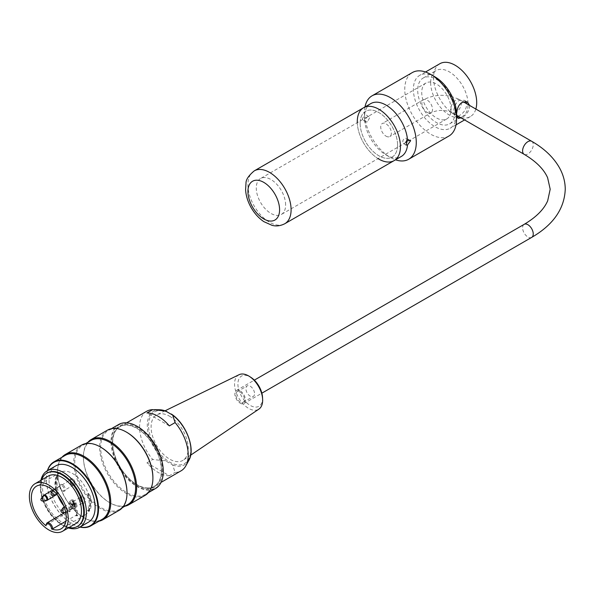 <?xml version="1.0" encoding="UTF-8"?>
<svg xmlns="http://www.w3.org/2000/svg" width="595" height="595" viewBox="0 0 595 595"><rect width="100%" height="100%" fill="white"/><g stroke="black" fill="none" stroke-linecap="round" stroke-linejoin="round"><path stroke-width="0.45" stroke-dasharray="2.98 2.23" d="M363.605 107.747A30.523 17.619 -120 0 0 363.605 142.993A30.523 17.619 -120 0 0 394.121 160.613M455.123 111.748A26.455 15.269 -120 0 0 443.572 85.13A26.455 15.269 -120 0 0 423.186 78.042A26.455 15.269 -120 0 0 423.186 108.588A26.455 15.269 -120 0 0 449.641 123.857A26.455 15.269 -120 0 0 455.123 111.748M397.564 144.979A26.455 15.269 -120 0 0 386.021 118.36A26.455 15.269 -120 0 0 365.635 111.272A26.455 15.269 -120 0 0 365.635 141.818A26.455 15.269 -120 0 0 392.09 157.087A26.455 15.269 -120 0 0 397.564 144.979M285.63 204.955A20.758 11.982 -120 0 0 276.571 184.071A20.758 11.982 -120 0 0 260.573 178.507A20.758 11.982 -120 0 0 260.573 202.471A20.758 11.982 -120 0 0 281.331 214.453A20.758 11.982 -120 0 0 285.63 204.955M451.092 109.428A20.758 11.982 -120 0 0 442.033 88.536A20.758 11.982 -120 0 0 426.035 82.98A20.758 11.982 -120 0 0 426.035 106.944A20.758 11.982 -120 0 0 446.793 118.926A20.758 11.982 -120 0 0 451.092 109.428M68.373 527.906A32.554 18.795 60 0 1 40.906 480.329M88.387 522.231A32.554 18.795 60 0 1 55.833 503.43A32.554 18.795 60 0 1 55.833 465.84M41.464 480.009A30.687 17.716 -120 0 0 46.693 508.703A30.687 17.716 -120 0 0 68.938 527.587M75.773 523.637A27.467 15.857 60 0 1 62.036 522.276A27.467 15.857 60 0 1 44.09 498.067A27.467 15.857 60 0 1 48.307 476.06M107.457 430.155A37.641 21.732 -120 0 0 107.457 473.627A37.641 21.732 -120 0 0 145.098 495.36M124.846 506.233A37.641 21.732 60 0 1 110.023 502.879A37.641 21.732 60 0 1 83.404 456.774A37.641 21.732 60 0 1 87.911 442.264M81.56 445.112A37.641 21.732 -120 0 0 81.56 488.577A37.641 21.732 -120 0 0 119.201 510.309M98.948 521.183A37.641 21.732 60 0 1 84.126 517.836A37.641 21.732 60 0 1 57.507 471.731A37.641 21.732 60 0 1 62.014 457.22M47.555 470.615A36.526 21.085 -120 0 0 46.284 479.124A36.526 21.085 -120 0 0 72.107 523.853A36.526 21.085 -120 0 0 80.109 527.006M163.261 471.396A36.526 21.085 60 0 1 137.43 486.145A36.526 21.085 60 0 1 111.607 441.49A36.526 21.085 60 0 1 137.289 426.414M137.43 485.148A35.306 20.386 -120 0 0 162.398 470.734A35.306 20.386 -120 0 0 137.43 427.493A35.306 20.386 -120 0 0 112.47 441.906A35.306 20.386 -120 0 0 137.43 485.148L136.999 484.895A34.696 20.029 -120 0 0 161.528 470.734A34.696 20.029 -120 0 0 136.999 428.244A34.696 20.029 -120 0 0 112.47 442.405A34.696 20.029 -120 0 0 136.999 484.895L137.43 485.148M118.68 424.503A36.935 21.323 -120 0 0 113.02 454.097A36.935 21.323 -120 0 0 137.14 486.643A36.935 21.323 -120 0 0 155.607 488.473M126.534 432.171A36.935 21.323 -120 0 0 108.32 430.482A36.935 21.323 -120 0 0 108.32 473.129A36.935 21.323 -120 0 0 145.247 494.452A36.935 21.323 -120 0 0 152.9 477.83M79.961 527.096A36.935 21.323 60 0 1 72.397 524.024A36.935 21.323 60 0 1 46.284 478.789A36.935 21.323 60 0 1 47.399 470.704M65.153 455.406A36.935 21.323 -120 0 0 57.507 472.311A36.935 21.323 -120 0 0 83.62 517.538A36.935 21.323 -120 0 0 102.087 519.368M100.637 447.12A36.935 21.323 -120 0 0 82.422 445.439A36.935 21.323 -120 0 0 82.422 488.079A36.935 21.323 -120 0 0 119.35 509.402A36.935 21.323 -120 0 0 126.995 492.786M91.05 440.449A36.935 21.323 -120 0 0 83.404 457.362A36.935 21.323 -120 0 0 109.517 502.589A36.935 21.323 -120 0 0 127.985 504.419M47.273 472.943A30.687 17.716 -120 0 0 47.273 508.375A30.687 17.716 -120 0 0 77.952 526.092M244.389 400.457A6.106 3.525 60 0 1 243.214 402.294A6.106 3.525 60 0 1 237.108 398.769A6.106 3.525 60 0 1 237.108 391.726A6.106 3.525 60 0 1 242.21 393.801A6.106 3.525 60 0 1 244.389 400.457M254.459 394.641A6.106 3.525 60 0 1 253.284 396.478A6.106 3.525 60 0 1 247.178 392.953A6.106 3.525 60 0 1 247.178 385.91A6.106 3.525 60 0 1 252.28 387.985A6.106 3.525 60 0 1 254.459 394.641M262.536 397.438A17.434 10.063 60 0 1 262.306 401.03A17.434 10.063 60 0 1 248.323 404.154A17.434 10.063 60 0 1 237.978 382.585A17.434 10.063 60 0 1 250.978 377.416M239.078 374.709A19.866 11.469 -120 0 0 238.669 397.869A19.866 11.469 -120 0 0 258.937 409.092M169.657 416.277A26.247 15.158 60 0 1 186.659 438.924A26.247 15.158 60 0 1 183.305 460.121A26.247 15.158 60 0 1 156.537 445.291A26.247 15.158 60 0 1 157.08 414.693A26.247 15.158 60 0 1 169.657 416.277M146.712 411.257A34.391 19.851 -120 0 0 152.707 459.489L165.655 460.902L172.662 464.94L175.108 472.423A34.391 19.851 -120 0 0 181.096 470.816M169.352 425.901L146.95 412.967M169.352 475.747A34.391 19.851 60 0 1 146.95 462.813L169.352 475.747L175.108 472.423M146.95 462.813L152.707 459.489M148.2 487.96A34.391 19.851 60 0 1 136.999 484.65A34.391 19.851 60 0 1 114.538 454.342A34.391 19.851 60 0 1 119.803 426.786A34.391 19.851 60 0 1 154.194 446.644A34.391 19.851 60 0 1 154.194 486.353A34.391 19.851 60 0 1 148.2 487.96M73.029 505.267L73.029 503.437L73.892 503.935L73.892 506.762L70.671 504.902L70.671 503.898L73.029 505.267L73.609 504.932L73.609 503.102L74.472 503.601L74.472 506.427L71.244 504.567L71.244 503.571L73.609 504.932M74.955 503.318L71.965 501.592L71.965 504.419L72.828 504.917L72.828 503.087L74.092 503.816L74.092 506.91L74.955 507.409L74.955 503.318L75.535 502.991L72.538 501.258L72.538 504.084L73.401 504.582L73.401 502.753L74.672 503.489L74.672 506.576L75.535 507.074L75.535 502.991M70.671 503.898L71.244 503.571M70.671 504.902L71.244 504.567M73.892 506.762L74.472 506.427M73.892 503.935L74.472 503.601M73.029 503.437L73.609 503.102M72.828 504.917L73.401 504.582M71.965 504.419L72.538 504.084M72.828 503.087L73.401 502.753M74.092 503.816L74.672 503.489M74.092 506.91L74.672 506.576M74.955 507.409L75.535 507.074M71.965 501.592L72.538 501.258M73.549 507.743A4.582 2.64 -120 0 0 75.84 507.966A4.582 2.64 -120 0 0 75.84 502.678A4.582 2.64 -120 0 0 71.259 500.038A4.582 2.64 -120 0 0 70.56 503.705A4.582 2.64 -120 0 0 73.549 507.743M62.036 485.743A3.034 1.748 60 0 1 64.015 488.413A3.034 1.748 60 0 1 63.553 490.845A3.034 1.748 60 0 1 62.036 490.697A3.034 1.748 60 0 1 59.894 486.978A3.034 1.748 60 0 1 60.519 485.594A3.034 1.748 60 0 1 62.036 485.743M82.184 497.375A3.034 1.748 -120 0 0 80.667 497.219A3.034 1.748 -120 0 0 80.035 498.61A3.034 1.748 -120 0 0 82.184 502.321A3.034 1.748 -120 0 0 83.694 502.47A3.034 1.748 -120 0 0 84.163 500.045A3.034 1.748 -120 0 0 82.184 497.375M72.107 479.927A3.034 1.748 -120 0 0 70.597 479.778A3.034 1.748 -120 0 0 69.965 481.169A3.034 1.748 -120 0 0 72.107 484.88A3.034 1.748 -120 0 0 73.624 485.029A3.034 1.748 -120 0 0 74.092 482.597A3.034 1.748 -120 0 0 72.107 479.927M46.068 525.764L46.068 524.983A4.678 2.7 60 0 1 47.035 522.879M72.687 508.242A4.582 2.64 60 0 1 69.697 504.203A4.582 2.64 60 0 1 70.396 500.536A4.582 2.64 60 0 1 74.977 503.177A4.582 2.64 60 0 1 74.977 508.465A4.582 2.64 60 0 1 72.687 508.242M62.616 484.747A3.845 2.224 -120 0 0 59.894 486.316A3.845 2.224 -120 0 0 62.616 491.024A3.845 2.224 -120 0 0 65.331 489.454A3.845 2.224 -120 0 0 62.616 484.747M82.757 496.379A3.845 2.224 -120 0 0 80.035 497.948A3.845 2.224 -120 0 0 82.757 502.656A3.845 2.224 -120 0 0 85.479 501.087A3.845 2.224 -120 0 0 82.757 496.379M72.687 478.93A3.845 2.224 -120 0 0 69.965 480.5A3.845 2.224 -120 0 0 72.687 485.208A3.845 2.224 -120 0 0 75.401 483.638A3.845 2.224 -120 0 0 72.687 478.93M65.896 521.183L75.996 515.344A24.618 14.213 -120 0 0 76.51 515.523A24.618 14.213 -120 0 0 84.996 515.025A24.618 14.213 -120 0 0 88.536 511.157A24.618 14.213 -120 0 0 88.536 494.549A24.618 14.213 -120 0 0 60.378 472.378A24.618 14.213 -120 0 0 56.83 476.238A24.618 14.213 -120 0 0 56.83 492.853A24.618 14.213 -120 0 0 57.752 495.419M63.732 505.772A24.618 14.213 -120 0 0 68.864 511.105A24.618 14.213 -120 0 0 69.377 511.529L46.068 524.983M77.357 510.689L77.357 514.854L76.495 515.352L76.495 511.187L77.357 510.689L69.734 506.286L69.734 510.451A1.22 0.707 -120 0 1 69.63 510.867L68.767 511.365A1.22 0.707 -120 0 0 68.864 511.105A1.22 0.707 -120 0 0 68.871 510.949L69.734 510.451M76.495 511.187L68.871 506.784L69.734 506.286M76.495 515.352A1.22 0.707 -120 0 0 76.51 515.523A1.22 0.707 -120 0 0 76.606 515.887L77.469 515.389A25.027 14.451 60 0 1 76.859 515.188L76.859 514.883A4.678 2.7 -120 0 0 74.814 510.175A4.678 2.7 -120 0 0 71.207 508.918A4.678 2.7 -120 0 0 70.24 511.06L70.24 511.365A25.027 14.451 60 0 1 69.63 510.867M69.377 511.529A4.678 2.7 -120 0 0 69.377 511.559L70.24 511.365M76.859 515.188L75.996 515.382A4.678 2.7 -120 0 0 75.996 515.344M56.518 492.675L57.864 493.448A23.302 13.454 60 0 1 57.864 476.84L58.726 476.342A23.302 13.454 -120 0 0 58.726 492.95L57.38 492.177A25.027 14.451 60 0 1 57.38 475.561L56.518 476.06A25.027 14.451 -120 0 0 56.518 492.675L57.38 492.177M57.864 493.448L58.726 492.95M87.502 510.562L88.365 510.064A23.302 13.454 -120 0 0 88.365 493.448L89.719 494.229A25.027 14.451 60 0 1 89.719 510.845L88.856 511.343L87.502 510.562A23.302 13.454 -120 0 0 87.502 493.947L88.365 493.448M68.871 506.784L68.871 510.949M57.38 475.561L58.726 476.342M57.864 476.84L56.518 476.06M89.719 510.845L88.365 510.064M87.502 493.947L88.856 494.728L89.719 494.229M88.856 511.343A25.027 14.451 -120 0 0 88.856 494.728M77.357 514.854A1.22 0.707 -120 0 0 77.469 515.389M75.996 515.687A25.027 14.451 -120 0 0 76.606 515.887M68.767 511.365A25.027 14.451 -120 0 0 69.377 511.864M386.058 136.173A7.527 4.343 -120 0 0 389.822 136.545A7.527 4.343 -120 0 0 389.822 127.851A7.527 4.343 -120 0 0 382.295 123.507A7.527 4.343 -120 0 0 381.135 129.539A7.527 4.343 -120 0 0 386.058 136.173M240.164 403.157A7.527 4.343 -120 0 0 243.928 403.529A7.527 4.343 -120 0 0 243.928 394.835A7.527 4.343 -120 0 0 236.401 390.491A7.527 4.343 -120 0 0 235.241 396.523A7.527 4.343 -120 0 0 240.164 403.157M469.693 105.494C469.366 111.101 466.525 115.252 461.177 117.959M465.721 101.448L464.383 100.31L459.087 100.421C455.48 103.433 453.68 107.487 453.68 112.581L455.026 116.523L456.871 116.657M458.135 116.204C463.542 113.533 466.435 109.406 466.815 103.828M434.975 76.859A30.523 17.619 -120 0 0 419.713 75.349A30.523 17.619 -120 0 0 413.391 89.324A30.523 17.619 -120 0 0 426.719 120.041A30.523 17.619 -120 0 0 450.237 128.215A30.523 17.619 -120 0 0 456.558 114.24M439.861 63.717A30.523 17.619 -120 0 0 433.539 77.692A30.523 17.619 -120 0 0 446.86 108.409A30.523 17.619 -120 0 0 470.377 116.583A30.523 17.619 -120 0 0 475.851 109.049M406.749 140.576L406.221 138.144C403.239 138.769 402.22 140.532 403.172 143.432L404.637 143.246L405.738 142.317M370.797 103.597A30.523 17.619 -120 0 0 364.586 115.133L362.318 118.814L363.002 120.242L364.586 120.123L364.475 112.581A36.63 21.145 -120 0 0 390.372 157.437A36.63 21.145 -120 0 0 395.511 159.81M367.479 121.789L365.888 121.908L365.196 120.473C365.865 117.765 367.115 116.479 368.937 116.62L369.51 117.981L367.479 121.789M357.298 122.667A30.523 17.619 -120 0 0 378.048 158.612M364.586 120.123A30.523 17.619 -120 0 0 386.058 154.945A30.523 17.619 -120 0 0 401.32 156.455M364.988 106.944A36.63 21.145 -120 0 0 364.475 112.581M448.972 135.995A36.63 21.145 60 0 1 420.747 126.185A36.63 21.145 60 0 1 404.764 89.324A36.63 21.145 60 0 1 412.35 72.553M360.161 123.381A26.455 15.269 -120 0 0 371.704 150A26.455 15.269 -120 0 0 392.09 157.087A26.455 15.269 -120 0 0 392.09 126.542A26.455 15.269 -120 0 0 365.635 111.272A26.455 15.269 -120 0 0 360.161 123.381M430.661 82.675A26.455 15.269 -120 0 0 442.204 109.294A26.455 15.269 -120 0 0 462.59 116.382A26.455 15.269 -120 0 0 462.59 85.836A26.455 15.269 -120 0 0 436.135 70.567A26.455 15.269 -120 0 0 430.661 82.675M254.251 170.877A30.523 17.619 -120 0 0 254.251 206.123A30.523 17.619 -120 0 0 284.774 223.742M148.579 425.544A29.817 17.21 60 0 1 166.28 411.733A29.817 17.21 60 0 1 190.623 447.209A29.817 17.21 60 0 1 170.787 462.672A29.817 17.21 60 0 1 148.579 425.544M159.661 409.777A30.918 17.85 -120 0 0 147.523 429.136A30.918 17.85 -120 0 0 165.655 460.902M172.662 464.94A30.918 17.85 -120 0 0 188.853 460.337M42.52 501.072A1.421 0.818 60 0 1 41.308 500.187A1.421 0.818 60 0 1 41.152 498.692M62.668 512.704A1.421 0.818 60 0 1 61.449 511.819A1.421 0.818 60 0 1 61.292 510.324M52.598 495.256A1.421 0.818 60 0 1 51.378 494.371A1.421 0.818 60 0 1 51.222 492.876M43.063 495.985A2.863 1.651 -120 0 0 43.383 498.989A2.863 1.651 -120 0 0 45.822 500.767M63.204 507.609A2.863 1.651 -120 0 0 63.524 510.622A2.863 1.651 -120 0 0 65.971 512.399A2.863 1.651 -120 0 0 66.975 510.964A2.863 1.651 -120 0 0 64.959 507.461A2.863 1.651 -120 0 0 64.267 507.2M56.785 494.237A2.863 1.651 -120 0 0 54.881 490.012A2.863 1.651 -120 0 0 53.133 490.168A2.863 1.651 -120 0 0 53.453 493.173A2.863 1.651 -120 0 0 55.9 494.951M47.02 500.388A3.034 1.748 60 0 1 43.985 498.64A3.034 1.748 60 0 1 43.985 495.137M65.643 506.918A3.034 1.748 60 0 1 67.785 510.636A3.034 1.748 60 0 1 67.161 512.02A3.034 1.748 60 0 1 64.126 510.272A3.034 1.748 60 0 1 64.126 506.769A3.034 1.748 60 0 1 65.643 506.918M55.573 489.477A3.034 1.748 60 0 1 57.551 492.147A3.034 1.748 60 0 1 57.09 494.579A3.034 1.748 60 0 1 54.056 492.824A3.034 1.748 60 0 1 54.056 489.328A3.034 1.748 60 0 1 55.573 489.477M75.996 515.382L76.859 514.883M69.377 511.559L70.24 511.06M427.21 112.418A7.527 4.343 -120 0 0 430.973 112.79A7.527 4.343 -120 0 0 430.973 104.095A7.527 4.343 -120 0 0 423.439 99.752A7.527 4.343 -120 0 0 422.286 105.784A7.527 4.343 -120 0 0 427.21 112.418M455.986 112.418A7.527 4.343 -60 0 1 452.215 112.79A7.527 4.343 -60 0 1 452.215 104.095A7.527 4.343 -60 0 1 459.749 99.752A7.527 4.343 -60 0 1 460.902 105.784A7.527 4.343 -60 0 1 455.986 112.418M531.685 141.283A7.527 4.343 -60 0 1 532.845 147.315A7.527 4.343 -60 0 1 527.921 153.949A7.527 4.343 -60 0 1 524.158 154.321M531.685 237.39A7.527 4.343 60 0 1 527.921 237.018A7.527 4.343 60 0 1 523.005 230.384A7.527 4.343 60 0 1 524.158 224.352M423.186 78.042L436.135 70.567M449.641 123.857L462.59 116.382M426.035 82.98L260.573 178.507M446.793 118.926L281.331 214.453M111.458 428.668L108.32 430.482M148.393 492.638L145.247 494.452M85.561 443.625L82.422 445.439M122.488 507.587L119.35 509.402M83.62 517.538L84.126 517.836M57.507 472.311L57.507 471.731M109.517 502.589L110.023 502.879M83.404 457.362L83.404 456.774M112.47 442.405L112.47 441.906M243.214 402.294L253.284 396.478M237.108 391.726L247.178 385.91M165.06 410.803L157.08 414.693M190.668 455.153L183.305 460.121M126.683 422.814L119.803 426.786M161.074 482.381L154.194 486.353M65.703 512.421L83.694 502.47M52.977 490.384L70.597 479.778M64.119 506.776L80.667 497.219M73.624 485.029L63.553 490.845M52.672 490.124L60.519 485.594M74.977 508.465L75.84 507.966M70.396 500.536L71.259 500.038M62.036 490.697L62.616 491.024M59.894 486.978L59.894 486.316M82.184 502.321L82.757 502.656M80.035 498.61L80.035 497.948M72.107 484.88L72.687 485.208M69.965 481.169L69.965 480.5M60.378 472.378L36.488 486.167M84.996 515.025L61.114 528.814M65.034 512.481L71.207 508.918M463.148 101.708L459.749 99.752C447.648 93.832 435.54 93.832 423.439 99.752L382.295 123.507M456.61 115.326L452.215 112.79C445.134 109.621 438.054 109.621 430.973 112.79L389.822 136.545M243.928 403.529L261.859 393.176M236.401 390.491L254.333 380.138M455.026 116.523L457.986 118.234M464.383 100.31L467.343 102.02M425.522 71.995L419.713 75.349M470.377 116.583L464.591 119.93M456.045 124.861L450.237 128.215M410.639 140.695L406.221 138.144M406.058 145.098L403.172 143.432M368.937 116.62L364.527 114.069M365.888 121.908L363.002 120.242M386.058 154.945L390.372 157.437"/><path stroke-width="0.89" d="M378.048 158.612A30.523 17.619 -120 0 0 394.121 160.613A30.523 17.619 -120 0 0 400.442 146.638A30.523 17.619 -120 0 0 387.122 115.921A30.523 17.619 -120 0 0 363.605 107.747A30.523 17.619 -120 0 0 357.283 121.722A30.523 17.619 -120 0 0 357.298 122.667M40.906 480.329A32.554 18.795 60 0 1 47.102 470.883A32.554 18.795 60 0 1 63.375 472.49A32.554 18.795 60 0 1 84.646 501.183A32.554 18.795 60 0 1 79.656 527.267A32.554 18.795 60 0 1 68.373 527.906M47.102 470.883L55.833 465.84A32.554 18.795 60 0 1 72.107 467.454A32.554 18.795 60 0 1 93.378 496.141A32.554 18.795 60 0 1 88.387 522.231L79.656 527.267M68.938 527.587A30.687 17.716 -120 0 0 77.38 526.419A30.687 17.716 -120 0 0 82.08 501.83A30.687 17.716 -120 0 0 62.036 474.795A30.687 17.716 -120 0 0 46.693 473.278A30.687 17.716 -120 0 0 41.464 480.009M35.068 483.698L48.307 476.06A27.467 15.857 60 0 1 62.036 477.421A27.467 15.857 60 0 1 79.983 501.622A27.467 15.857 60 0 1 75.773 523.637L62.535 531.283A27.467 15.857 -120 0 0 62.535 499.562A27.467 15.857 -120 0 0 35.068 483.698A27.467 15.857 -120 0 0 30.858 505.713A27.467 15.857 -120 0 0 48.797 529.922A27.467 15.857 -120 0 0 62.535 531.283M128.84 504.746L145.098 495.36A37.641 21.732 -120 0 0 152.9 478.127A37.641 21.732 -120 0 0 126.281 432.022A37.641 21.732 -120 0 0 107.457 430.155L91.199 439.541A37.641 21.732 60 0 1 110.023 441.408A37.641 21.732 60 0 1 134.611 474.579A37.641 21.732 60 0 1 128.84 504.746A37.641 21.732 60 0 1 124.846 506.233M152.9 477.83A36.935 21.323 -120 0 0 152.9 477.547A36.935 21.323 -120 0 0 126.787 432.312L126.281 432.022L126.787 432.312A36.935 21.323 -120 0 0 126.534 432.171M87.911 442.264A37.641 21.732 60 0 1 91.199 439.541M102.942 519.695L119.201 510.309A37.641 21.732 -120 0 0 127.003 493.077A37.641 21.732 -120 0 0 100.384 446.971A37.641 21.732 -120 0 0 81.56 445.112L65.301 454.498A37.641 21.732 60 0 1 84.126 456.358A37.641 21.732 60 0 1 108.714 489.536A37.641 21.732 60 0 1 102.942 519.695A37.641 21.732 60 0 1 98.948 521.183M126.995 492.786A36.935 21.323 -120 0 0 127.003 492.496A36.935 21.323 -120 0 0 100.882 447.262L100.384 446.971L100.882 447.262A36.935 21.323 -120 0 0 100.637 447.12M62.014 457.22A37.641 21.732 60 0 1 65.301 454.498M80.109 527.006A36.526 21.085 -120 0 0 97.617 504.084A36.526 21.085 -120 0 0 72.107 464.212A36.526 21.085 -120 0 0 47.555 470.615M137.289 426.414A36.526 21.085 60 0 1 137.43 426.496A36.526 21.085 60 0 1 163.261 471.233A36.526 21.085 60 0 1 163.261 471.396M148.393 492.638L155.607 488.473A36.935 21.323 -120 0 0 163.261 471.56A36.935 21.323 -120 0 0 137.14 426.332L137.14 426.332A36.935 21.323 -120 0 0 118.68 424.503L111.458 428.668M47.399 470.704A36.935 21.323 60 0 1 53.929 461.884A36.935 21.323 60 0 1 72.397 463.713A36.935 21.323 60 0 1 96.524 496.26A36.935 21.323 60 0 1 90.864 525.854A36.935 21.323 60 0 1 79.961 527.096M90.864 525.854L102.087 519.368A36.935 21.323 -120 0 0 107.747 489.774A36.935 21.323 -120 0 0 83.62 457.235A36.935 21.323 -120 0 0 65.153 455.406L53.929 461.884M122.488 507.587L127.985 504.419A36.935 21.323 -120 0 0 133.644 474.825A36.935 21.323 -120 0 0 109.517 442.278A36.935 21.323 -120 0 0 91.05 440.449L85.561 443.625M77.38 526.419L77.952 526.092A30.687 17.716 -120 0 0 82.66 501.503A30.687 17.716 -120 0 0 62.616 474.46A30.687 17.716 -120 0 0 47.273 472.943L46.693 473.278M249.454 376.434L250.978 377.416A17.434 10.063 60 0 1 262.536 397.438L262.626 399.245A19.866 11.469 -120 0 0 249.454 376.434A19.866 11.469 -120 0 0 248.606 375.914A19.866 11.469 -120 0 0 239.078 374.709L165.06 410.803M190.668 455.153L258.937 409.092A19.866 11.469 -120 0 0 262.365 403.351A19.866 11.469 -120 0 0 262.626 399.245M152.707 409.65L146.95 412.967A34.391 19.851 60 0 1 169.352 425.901L175.108 422.584L172.662 415.102L165.655 411.056L152.707 409.65A34.391 19.851 -120 0 0 146.712 411.257L126.683 422.814M161.074 482.381L181.096 470.816A34.391 19.851 -120 0 0 185.804 465.878A34.391 19.851 -120 0 0 175.108 422.584M45.83 525.385L47.035 522.879A4.678 2.7 60 0 1 50.627 524.113A4.678 2.7 60 0 1 52.687 528.806L51.534 528.925A24.618 14.213 -120 0 0 61.114 528.814A24.618 14.213 -120 0 0 61.114 500.38A24.618 14.213 -120 0 0 36.488 486.167A24.618 14.213 -120 0 0 32.242 504.136A24.618 14.213 -120 0 0 46.068 525.764L46.068 524.983M57.752 495.419A24.618 14.213 -120 0 0 63.732 505.772M52.687 528.806L65.896 521.183M461.177 117.959L457.986 118.234L456.558 114.24C457.339 105.203 460.932 101.128 467.335 102.02L469.693 105.494M456.871 116.657L458.135 116.204M466.815 103.828L465.721 101.448M475.851 109.049A30.523 17.619 -120 0 0 466.093 75.029A30.523 17.619 -120 0 0 439.861 63.717L425.522 71.995M456.558 119.231L456.558 114.24A30.523 17.619 -120 0 0 434.975 76.859L430.661 74.368A36.63 21.145 60 0 1 456.558 119.231A36.63 21.145 60 0 1 448.972 135.995L408.683 159.252A36.63 21.145 -120 0 0 416.143 145.403A36.63 21.145 -120 0 0 401.469 106.921A36.63 21.145 -120 0 0 372.061 95.817A36.63 21.145 -120 0 0 364.988 106.944M405.738 142.317L406.749 140.576M407.53 144.92L406.058 145.098L407.53 139.929L410.639 140.695L407.53 144.92A30.523 17.619 -120 0 1 401.32 156.455L394.121 160.613A30.523 17.619 -120 0 0 394.121 125.367A30.523 17.619 -120 0 0 363.605 107.747L254.251 170.877C248.621 175.592 245.869 179.72 245.995 183.267L245.586 189.723C245.966 195.822 247.84 201.817 251.202 207.714C254.578 213.568 258.795 218.216 263.845 221.645L272.019 225.326C276.184 226.464 280.431 225.936 284.774 223.742A30.523 17.619 -120 0 0 291.096 209.775A30.523 17.619 -120 0 0 277.776 179.058A30.523 17.619 -120 0 0 254.251 170.877M407.53 139.929A30.523 17.619 -120 0 0 393.31 110.737A30.523 17.619 -120 0 0 370.797 103.597L363.605 107.747M395.511 159.81A36.63 21.145 -120 0 0 408.683 159.252M372.061 95.817L412.35 72.553A36.63 21.145 60 0 1 430.661 74.368M279.583 209.775A22.379 12.919 60 0 1 255.843 211.894A22.379 12.919 60 0 1 255.843 180.24A22.379 12.919 60 0 1 279.583 209.775M165.655 411.056A30.918 17.85 -120 0 0 159.661 409.777L166.823 411.495M171.353 414.031C185.99 423.387 195.867 449.002 188.853 460.337A30.918 17.85 -120 0 0 172.662 415.102M43.026 500.358A1.421 0.818 60 0 1 42.52 501.072C40.966 500.655 40.512 499.86 41.152 498.692A1.421 0.818 60 0 1 42.282 498.803A1.421 0.818 60 0 1 43.026 500.358M63.167 511.983A1.421 0.818 60 0 1 62.668 512.704C61.114 512.28 60.653 511.492 61.292 510.324A1.421 0.818 60 0 1 62.423 510.436A1.421 0.818 60 0 1 63.167 511.983M52.092 492.801A1.421 0.818 60 0 1 53.059 494.222A1.421 0.818 60 0 1 52.598 495.256C51.215 495.285 50.753 494.497 51.222 492.876A1.421 0.818 60 0 1 52.092 492.801M42.52 501.072L45.822 500.767A2.863 1.651 -120 0 0 46.834 499.331A2.863 1.651 -120 0 0 44.811 495.828A2.863 1.651 -120 0 0 43.063 495.985L43.985 495.137A3.034 1.748 60 0 1 45.503 495.293A3.034 1.748 60 0 1 47.645 499.004A3.034 1.748 60 0 1 47.02 500.388L55.9 494.951A2.863 1.651 -120 0 0 56.785 494.237M64.267 507.2A2.863 1.651 -120 0 0 63.204 507.609L64.126 506.769M51.534 528.925A3.868 2.231 -120 0 0 48.797 524.106A3.868 2.231 -120 0 0 46.068 525.764M456.61 115.326L524.158 154.321A7.527 4.343 -60 0 1 524.158 145.626A7.527 4.343 -60 0 1 531.685 141.283L463.148 101.708M524.158 154.321C536.021 161.364 543.845 169.166 547.616 177.727L550.189 189.255L547.675 200.82C543.927 209.433 536.088 217.272 524.158 224.352A7.527 4.343 60 0 1 531.685 228.696A7.527 4.343 60 0 1 531.685 237.39C553.261 224.858 564.454 208.8 565.25 189.21C565.198 182.018 563.391 175.094 559.828 168.445C553.952 157.757 544.574 148.698 531.685 141.283M394.121 160.613L284.774 223.742M127.003 492.496L127.003 493.077M152.9 477.547L152.9 478.127M159.661 409.777L154.254 409.665M188.853 460.337L185.804 465.878M41.152 498.692L43.063 495.985M62.668 512.704L65.703 512.421M61.292 510.324L63.204 507.609M52.598 495.256L55.9 494.951M51.222 492.876L52.977 490.384M45.822 500.767L47.02 500.388M43.985 495.137L52.672 490.124M47.035 522.879L65.034 512.481M261.859 393.176L531.685 237.39M254.333 380.138L524.158 224.352M464.591 119.93L456.045 124.861"/></g></svg>
